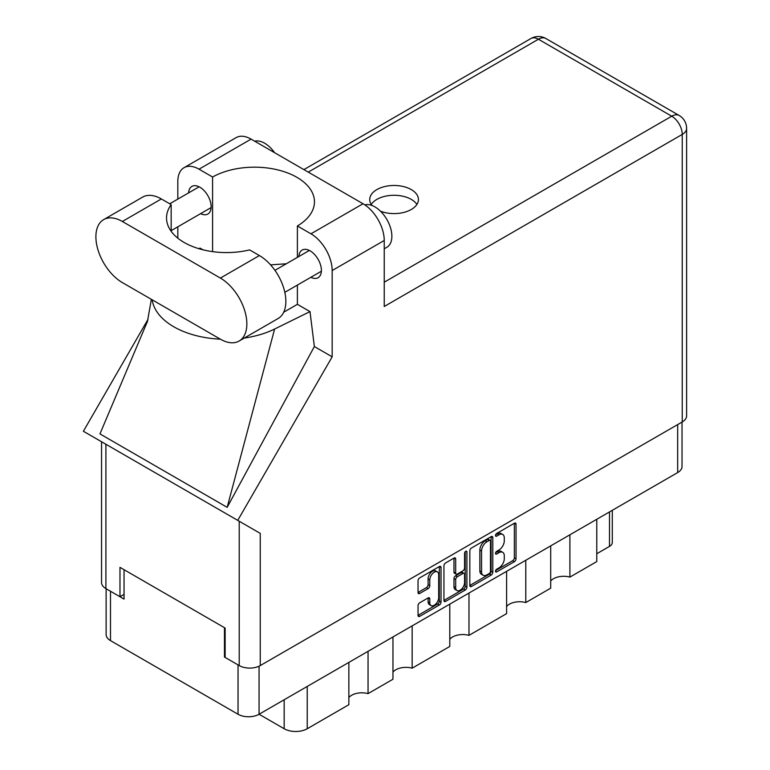 <?xml version="1.0" encoding="UTF-8"?>
<svg xmlns="http://www.w3.org/2000/svg" width="770" height="770" viewBox="0 0 770 770"><rect width="100%" height="100%" fill="white"/><g stroke="black" fill="none" stroke-linecap="round" stroke-linejoin="round"><path stroke-width="1.16" d="M437.389 571.879L435.695 570.907A6.295 3.638 120 0 0 432.538 571.215A6.295 3.638 120 0 0 428.091 578.925L429.785 579.906A6.295 3.638 120 0 1 434.242 572.197A6.295 3.638 120 0 1 437.389 571.879A6.295 3.638 120 0 1 438.688 574.766L438.688 597.549A6.295 3.638 120 0 1 435.945 603.882A6.295 3.638 120 0 1 431.084 605.576A6.295 3.638 120 0 1 429.785 602.689L429.785 598.896A2.358 1.357 120 0 0 429.294 597.818A2.358 1.357 120 0 0 428.12 597.934L419.708 602.785A2.358 1.357 120 0 0 418.043 605.672L418.043 615.374A2.358 1.357 120 0 0 418.534 616.452A2.358 1.357 120 0 0 419.708 616.337L439.362 604.999A2.358 1.357 120 0 0 441.027 602.111L441.027 567.509A2.358 1.357 120 0 0 440.536 566.431A2.358 1.357 120 0 0 439.362 566.547L419.708 577.885A2.358 1.357 120 0 0 418.043 580.773L418.043 592.496A2.358 1.357 120 0 0 418.534 593.574A2.358 1.357 120 0 0 419.708 593.458L428.12 588.607A2.358 1.357 120 0 0 429.785 585.72L429.785 579.906M465.744 551.31L466.909 551.984A1.646 0.953 120 0 0 466.572 551.233A1.646 0.953 120 0 0 465.744 551.31A1.646 0.953 120 0 0 464.579 553.332L464.579 567.942A2.358 1.357 120 0 1 462.914 570.82L457.342 574.045A2.358 1.357 120 0 1 456.158 574.16A2.358 1.357 120 0 1 455.676 573.082L455.676 559.049A2.358 1.357 120 0 0 455.186 557.971A2.358 1.357 120 0 0 454.011 558.086L455.676 559.049M469.825 550.877L469.825 585.479A2.358 1.357 120 0 0 470.316 586.557A2.358 1.357 120 0 0 471.49 586.442L491.135 575.103A2.358 1.357 120 0 0 492.8 572.216L492.8 537.614A2.358 1.357 120 0 0 492.309 536.536A2.358 1.357 120 0 0 491.135 536.651L471.49 547.999A2.358 1.357 120 0 0 469.825 550.877M682.028 422.066L682.028 466.495A14.871 8.585 180 0 1 677.677 472.568L259.067 714.252L284.168 728.738L284.168 699.757M498.96 567.894L496.669 569.213A1.646 0.953 120 0 0 495.591 570.666A1.646 0.953 120 0 0 495.851 571.985A1.646 0.953 120 0 0 496.669 571.908L514.36 561.696A2.358 1.357 120 0 0 516.025 558.808L516.025 524.206A2.358 1.357 120 0 0 515.534 523.128A2.358 1.357 120 0 0 514.36 523.244L496.669 533.456A1.646 0.953 120 0 0 495.591 534.909A1.646 0.953 120 0 0 495.851 536.228A1.646 0.953 120 0 0 496.669 536.151L498.96 534.823A7.536 4.35 120 0 1 502.723 534.457A7.536 4.35 120 0 1 504.292 537.903L504.292 540.79A7.536 4.35 120 0 1 498.96 550.011L496.669 551.339A1.646 0.953 120 0 0 495.591 552.793A1.646 0.953 120 0 0 495.851 554.111A1.646 0.953 120 0 0 496.669 554.025L498.96 552.706A7.536 4.35 120 0 1 502.723 552.331A7.536 4.35 120 0 1 504.292 555.786L504.292 558.664A7.536 4.35 120 0 1 498.96 567.894M465.244 590.051L445.599 601.389A2.358 1.357 120 0 1 444.425 601.505A2.358 1.357 120 0 1 443.934 600.427L463.55 589.069L465.244 590.051A2.358 1.357 120 0 0 466.909 587.163L466.909 551.984M445.599 601.389L443.934 600.427L443.934 565.825A2.358 1.357 120 0 1 445.599 562.947L454.011 558.086M412.152 625.866L412.152 668.168L449.786 646.444L449.786 604.132M368.05 651.324L368.05 693.626L392.96 679.246L392.96 636.944M569.896 534.794L569.896 577.096L596.769 561.58L596.769 519.278M525.794 560.252L525.794 602.554L550.704 588.174L550.704 545.872M468.978 593.054L468.978 635.365L506.602 613.632L506.602 571.33M259.067 666.194L259.067 714.252A14.871 8.585 180 0 1 238.036 714.252L110.485 640.611A14.871 8.585 180 0 1 106.125 634.538L106.125 588.732M225.138 656.666L224.465 657.06L238.036 664.895A14.871 8.585 0 0 0 238.055 664.905M224.465 657.06L224.465 627.675M110.457 591.235A14.871 8.585 0 0 0 110.485 591.254L124.047 599.089L124.047 569.704M612.294 510.308L612.294 542.484A9.596 5.544 180 0 1 609.484 546.402L596.769 553.746M307.23 686.436L307.23 728.738L348.858 704.704L348.858 662.402M392.96 672.085A14.389 8.306 180 0 1 412.152 668.168M348.858 697.543A14.389 8.306 180 0 1 368.05 693.626M307.23 728.738A16.314 9.413 180 0 1 284.168 728.738M550.704 581.013A14.389 8.306 180 0 1 569.896 577.096M506.602 606.471A14.389 8.306 180 0 1 525.794 602.554M449.786 639.283A14.389 8.306 180 0 1 468.978 635.365M502.723 552.331L501.029 551.359A7.536 4.35 120 0 0 497.266 551.724L498.96 552.706M495.63 552.668L497.266 551.724M502.723 534.457L501.029 533.475A7.536 4.35 120 0 0 497.266 533.851L498.96 534.823M495.63 534.794L497.266 533.851M495.63 570.551L512.666 560.714A2.358 1.357 120 0 0 514.331 557.827L514.331 523.263M469.825 585.45L489.441 574.122A2.358 1.357 120 0 0 491.106 571.244L491.106 536.671M489.306 573.467A1.646 0.953 120 0 0 490.471 571.446L490.471 541.079A1.646 0.953 120 0 0 490.124 540.319A1.646 0.953 120 0 0 489.306 540.405L486.89 541.801A7.536 4.35 120 0 0 481.558 551.022L481.558 571.783A7.536 4.35 120 0 0 483.127 575.238A7.536 4.35 120 0 0 486.89 574.863L489.306 573.467M490.124 540.319L488.43 539.337A1.646 0.953 120 0 0 487.612 539.424L489.306 540.405M483.127 575.238L481.423 574.256A7.536 4.35 120 0 1 479.864 570.811L479.864 550.04A7.536 4.35 120 0 1 485.196 540.819L487.612 539.424M453.973 558.106L453.973 572.1A2.358 1.357 120 0 0 454.464 573.178L456.158 574.16M465.215 551.763L465.215 586.191L466.909 587.163M455.676 587.645A6.295 3.638 120 0 0 456.976 590.532A6.295 3.638 120 0 0 461.827 588.838A6.295 3.638 120 0 0 464.579 582.505L464.579 574.478A2.358 1.357 120 0 0 464.089 573.4A2.358 1.357 120 0 0 462.914 573.515L457.342 576.74A2.358 1.357 120 0 0 455.676 579.618L455.676 587.645L453.973 586.663A6.295 3.638 120 0 0 455.282 589.55L456.976 590.532M464.089 573.4L462.395 572.418A2.358 1.357 120 0 0 461.22 572.534L462.914 573.515M453.973 586.663L453.973 578.645A2.358 1.357 120 0 1 455.638 575.758L461.22 572.534M463.55 589.069A2.358 1.357 120 0 0 465.215 586.191M431.084 605.576L429.391 604.594A6.295 3.638 120 0 1 428.091 601.707L428.091 597.953M418.043 592.467L426.426 587.625A2.358 1.357 120 0 0 428.091 584.748L428.091 578.925M418.043 615.346L437.658 604.017A2.358 1.357 120 0 0 439.324 601.129L439.324 566.566M239.104 341.043L278.114 318.511A37.422 21.608 -120 0 0 285.863 301.388A37.422 21.608 -120 0 0 259.403 255.553L249.605 249.903A59.964 34.621 0 0 1 166.532 217.948A59.964 34.621 0 0 1 171.161 204.608L161.363 198.949A37.422 21.608 -120 0 0 142.652 197.101L103.642 219.623A37.422 21.608 -120 0 0 97.906 249.605A37.422 21.608 -120 0 0 122.353 282.58L220.393 339.185A37.422 21.608 -120 0 0 239.104 341.043A37.422 21.608 -120 0 0 246.852 323.91A37.422 21.608 -120 0 0 220.393 278.076L122.353 221.481A37.422 21.608 -120 0 0 103.642 219.623M254.716 141.208A23.986 13.85 60 0 1 274.611 152.701M364.855 204.897A23.986 13.85 60 0 1 382.565 213.415A23.986 13.85 60 0 1 391.872 236.265A23.986 13.85 60 0 1 386.906 247.247L384.24 248.787M310.859 277.306A15.949 9.211 -120 0 0 318.097 277.691A15.949 9.211 -120 0 0 321.398 270.395A15.949 9.211 -120 0 0 314.43 254.341A15.949 9.211 -120 0 0 302.138 250.067A15.949 9.211 -120 0 0 298.866 256.525M200.604 213.646A15.949 9.211 -120 0 0 207.842 214.041A15.949 9.211 -120 0 0 211.144 206.735A15.949 9.211 -120 0 0 204.185 190.691A15.949 9.211 -120 0 0 191.894 186.417A15.949 9.211 -120 0 0 188.612 192.875M380.505 211.211A24.351 14.053 0 0 0 411.296 209.478A24.351 14.053 0 0 0 418.428 199.546A24.351 14.053 0 0 0 403.393 186.552A24.351 14.053 0 0 0 376.857 189.603A24.351 14.053 0 0 0 369.725 199.546A24.351 14.053 0 0 0 372.035 205.503M371.256 204.435A24.351 14.053 180 0 1 376.857 199.392A24.351 14.053 180 0 1 416.897 204.435M184.03 167.696L236.101 137.638A29.982 17.315 60 0 1 251.087 139.12L199.016 169.188A29.982 17.315 -120 0 0 184.03 167.696A29.982 17.315 -120 0 0 177.822 181.422L177.822 199.112M682.249 421.941L682.249 134.423A14.871 8.585 180 0 0 686.609 128.349L686.609 415.867A14.871 8.585 180 0 1 682.249 421.941L260.25 665.578A14.871 8.585 180 0 1 239.22 665.578L239.22 521.232L260.25 533.379L237.738 520.376L332.168 356.828L332.168 270.539A29.982 17.315 -120 0 0 310.964 233.81L363.036 203.752L251.087 139.12M363.036 203.752A29.982 17.315 60 0 1 384.24 240.471L384.24 306.479L682.249 134.423A14.871 8.585 60 0 0 671.738 116.203L538.423 39.241L308.25 172.124M310.964 233.81L297.393 225.976L297.393 257.373M297.393 285.073L297.393 304.323A59.964 34.621 180 0 1 296.883 304.622L283.707 312.225M244.263 338.059A74.363 42.928 0 0 0 274.611 329.04L309.992 311.6L297.393 304.323M309.992 311.6L314.362 346.548L332.168 356.828M147.599 321.052L99.956 433.905L227.169 507.353L314.362 346.548M237.738 520.376L83.391 431.267L147.994 319.367M212.587 251.626L212.587 177.023L199.016 169.188M177.822 238.171L177.822 226.803M202.943 249.788L199.988 248.084L199.045 248.729M239.22 521.232L105.904 444.261L105.904 588.607L119.976 596.731L124.047 594.382M105.904 588.607A14.871 8.585 180 0 1 101.544 582.534L101.544 441.749M239.22 665.578L225.138 657.445L225.138 628.07L119.976 567.355L119.976 596.731M105.904 444.261C100.225 440.989 100.225 440.989 105.904 444.261M297.393 225.976A59.964 34.621 0 0 0 314.449 201.798A59.964 34.621 0 0 0 277.768 169.891A59.964 34.621 0 0 0 212.587 177.023M286.296 263.783L270.568 264.861M152.2 299.809A74.363 42.928 0 0 0 220.403 339.185M274.611 329.04L227.169 507.353M171.161 231.289L171.161 204.608M677.677 472.568L677.677 424.578M238.036 714.252L238.036 664.895M110.485 591.254L110.485 640.611M609.484 546.402L609.484 511.935M495.505 553.351L496.669 554.025M495.505 535.477L496.669 536.151M514.36 523.244L516.025 524.206M514.331 557.827L516.025 558.808M512.666 560.714L514.36 561.696M495.505 571.234L496.669 571.908M491.135 536.651L492.8 537.614M491.106 571.244L492.8 572.216M489.441 574.122L491.135 575.103M469.825 585.479L471.49 586.442M485.196 540.819L486.89 541.801M479.864 550.04L481.558 551.022M479.864 570.811L481.558 571.783M453.973 572.1L455.676 573.082M455.638 575.758L457.342 576.74M453.973 578.645L455.676 579.618M428.12 597.934L429.785 598.896M428.091 601.707L429.785 602.689M428.091 584.748L429.785 585.72M426.426 587.625L428.12 588.607M418.043 592.496L419.708 593.458M439.362 566.547L441.027 567.509M439.324 601.129L441.027 602.111M437.658 604.017L439.362 604.999M418.043 615.374L419.708 616.337M384.24 282.195L671.738 116.203A14.871 8.585 120 0 1 679.169 115.471L545.853 38.5A14.871 8.585 120 0 0 538.423 39.241A14.871 8.585 60 0 0 530.982 38.5L303.9 169.612M384.24 240.471L332.168 270.539M260.25 533.379L260.25 665.578M161.363 198.949L122.353 221.481M259.403 255.553L220.393 278.076M274.938 270.337L309.376 250.452M169.727 203.781L199.132 186.802M171.161 230.653L211.124 207.582M284.833 292.331L321.369 271.233M151.363 299.328L147.359 321.956M545.853 38.5A14.871 14.871 0 0 0 530.982 38.5M686.609 128.349A14.871 14.871 0 0 0 679.169 115.471"/></g></svg>
